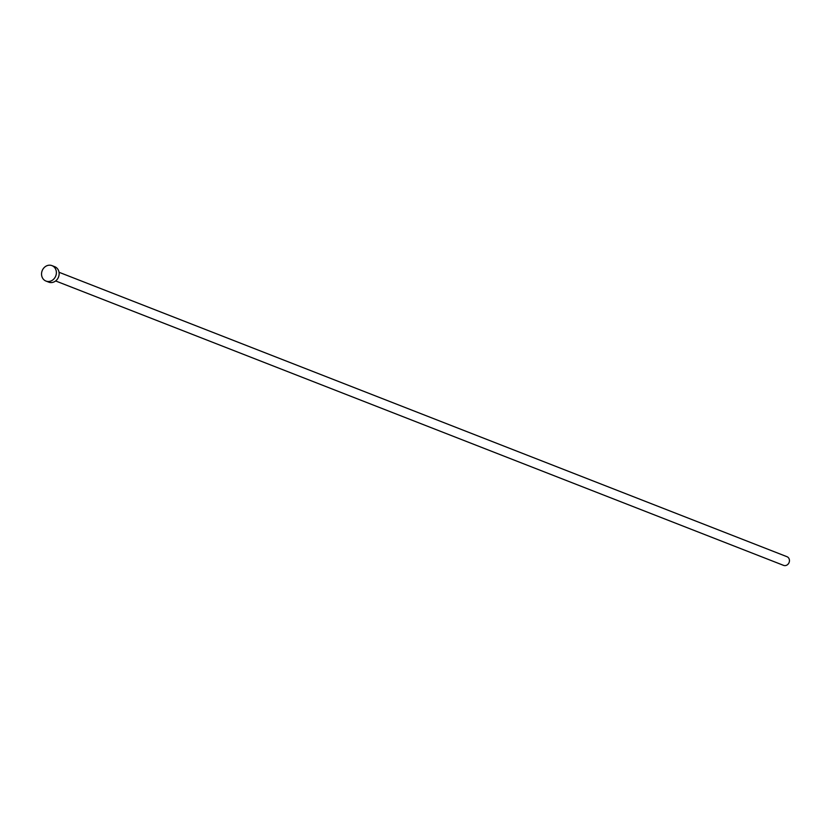 <?xml version="1.0" encoding="UTF-8"?>
<svg xmlns="http://www.w3.org/2000/svg" width="831" height="831" viewBox="0 0 831 831"><rect width="100%" height="100%" fill="white"/><g stroke="black" fill="none" stroke-linecap="round" stroke-linejoin="round"><path stroke-width="1.25" d="M59.022 272.267L786.978 556.697A4.664 4.093 111.3 0 1 789.45 560.873A4.664 4.093 111.3 0 1 783.581 565.371L55.635 280.951M51.979 265.629L54.732 266.699A8.279 7.282 111.3 0 1 59.136 274.126A8.279 7.282 111.3 0 1 48.707 282.135L45.944 281.055A8.279 7.282 111.3 0 1 41.55 273.628A8.279 7.282 111.3 0 1 51.979 265.629A8.279 7.282 111.3 0 1 56.373 273.046A8.279 7.282 111.3 0 1 45.944 281.055"/></g></svg>
